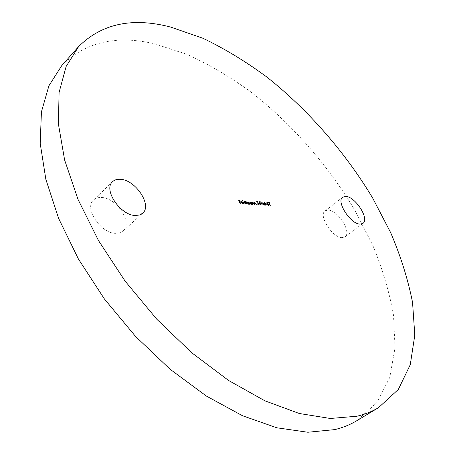 <?xml version="1.0" encoding="UTF-8"?>
<svg xmlns="http://www.w3.org/2000/svg" width="455" height="455" viewBox="0 0 455 455"><rect width="100%" height="100%" fill="white"/><g stroke="black" fill="none" stroke-linecap="round" stroke-linejoin="round"><path stroke-width="0.34" stroke-dasharray="2.27 1.71" d="M342.194 237.601C332.639 238.153 318.017 215.261 325.075 210.966L328.169 210.119C337.815 210.005 352.039 232.42 344.987 236.799L342.194 237.601M116.07 233.318C101.033 233.933 83.64 208.009 93.599 200.001C95.556 198.17 98.155 197.333 101.391 197.493C116.588 197.578 133.207 222.961 123.151 230.952L120.035 232.755L116.07 233.318M61.789 65.566C85.421 41.945 116.417 34.722 154.785 43.896L187.022 54.367C208.737 64.326 230.042 76.867 250.927 91.99C291.985 123.999 328.408 165.643 355.332 211.075L372.935 245.683C382.57 269.115 389.423 292.247 393.495 315.076L395.037 347.757L389.798 377.349L377.172 402.265L356.771 420.727M269.155 202.634L268.723 202.771L270.088 205.586L268.7 202.606M268.513 202.759L268.188 202.572M268.001 202.731L268.035 202.253M268.518 205.575L267.659 204.687M267.472 204.847L267.779 204.54M267.591 204.699L268.188 205.199M268.626 205.091L268.757 204.591M268.569 204.744L268.524 204.278M268.336 204.431L267.261 203.3M267.074 203.459L266.897 202.816M266.71 202.97L266.818 202.282M267.415 202.481L267.858 202.816M267.728 203.027L267.256 202.441M266.914 202.97L267.312 203.345M267.267 203.385L267.767 203.692M267.733 203.715L268.808 204.739M267.022 204.221L266.385 204.187M266.198 204.34L266.226 203.863M265.709 205.41L264.304 203.556M264.116 203.709L263.963 202.117M264.617 202.304L265.771 203.772M265.731 203.806L266.004 204.471M265.811 204.932L265.515 203.789L264.207 202.429M264.002 202.839L265.379 205.04M264.292 205.131L263.928 205.307L262.74 204.306L262.774 201.849M263.587 203.641L264.236 204.358M264.059 204.824L263.075 203.732M262.871 204.016L263.587 204.938M260.704 202.117L262.154 205.131L260.391 202.1M260.203 202.253L260.374 201.781M260.55 204.158L260.493 205.034L260.141 204.301L259.185 204.079M258.997 204.232L259.287 201.639M259.469 202.475L260.135 203.851M259.981 203.976L259.322 202.6M258.463 204.494L258.377 203.891L257.462 203.157L257.007 203.288L256.683 201.559M257.638 202.1L256.836 202.031M256.819 202.048L257.086 202.879M257.905 203.061L258.633 203.891M258.298 204.989L257.32 203.891M257.348 204.062L257.945 204.608M254.186 203.163L254.84 204.54M254.652 204.699L253.725 202.208M253.754 202.378L253.992 202.771M253.958 202.799L254.214 202.401M254.823 202.526L256.404 204.631M255.994 204.778L255.38 202.993M255.192 203.146L254.703 202.503M252.115 203.044L252.77 204.42M252.582 204.579L251.655 202.083M251.683 202.253L251.922 202.646M251.888 202.674L252.144 202.276M252.758 202.401L254.339 204.511M253.93 204.659L253.316 202.867M253.128 203.027L252.633 202.384M250.495 202.27L250.95 202.629L250.932 202.037M250.961 202.213L251.103 202.503M251.268 202.85L251.609 203.573M251.82 204.005L252.269 204.392M251.86 204.54L251.666 204.136M251.143 204.54L249.812 203.106M249.624 203.266L249.738 202.145M251.382 204.073L251.302 203.374L249.96 202.418M249.732 202.907L250.819 204.21M246.57 202.702L247.23 204.102M247.042 204.261L246.115 201.747M246.149 201.923L246.377 202.299M246.343 202.333L246.627 201.855M247.15 202.065L247.645 202.481M247.6 202.52L247.844 202.009M248.385 202.139L249.931 204.261M249.522 204.403L248.282 202.122M247.81 202.782L248.697 204.187M248.282 204.335L247.042 202.043M244.915 201.935L245.404 202.321L244.932 200.757M244.966 200.928L245.563 202.191M245.723 202.526L246.058 203.237M246.269 203.681L246.724 204.073M246.309 204.221L246.115 203.812M245.586 204.221L244.238 202.776M244.051 202.936L244.17 201.815M245.831 203.749L245.751 203.049L244.392 202.088M244.164 202.594L245.245 203.886M243.937 204.085L242.373 200.769L244.13 203.925M242.822 203.573L243.061 203.135M242.6 204.05L241.286 202.617M241.099 202.776L241.127 201.838M240.934 201.997L241.19 201.628M241.952 201.758L242.464 202.054M242.401 202.111L242.754 202.532M242.993 202.941L241.389 202.811M241.349 202.845L242.27 203.726M242.629 202.634L241.423 201.906M240.502 202.179L239.58 202.293L240.291 203.704M240.098 203.863L238.761 200.456M239.956 201.025L238.983 200.939M238.955 200.962L239.455 201.935M342.706 197.203L325.075 210.966M112.63 181.653L93.599 200.001M142.637 213.247L123.151 230.952M362.936 223.365L344.987 236.799"/><path stroke-width="0.68" d="M360.189 224.116C350.76 224.48 335.813 201.355 342.706 197.203L345.749 196.423C355.281 196.497 369.807 219.128 362.936 223.365L360.189 224.116M135.624 215.482C120.632 215.806 102.83 189.473 112.63 181.653C114.546 179.862 117.123 179.071 120.353 179.298C135.51 179.691 152.516 205.432 142.637 213.247L139.56 214.993L135.624 215.482M378.532 407.652L356.771 420.727C350.276 424.64 342.973 427.598 334.857 429.6L307.893 432.25L276.765 427.774L242.464 415.716L206.36 396.049L170.107 369.261L135.533 336.404L104.445 299.026L78.419 259.031L58.65 218.474L45.853 179.344L40.199 143.365L41.428 111.873L48.913 85.779L61.789 65.566L78.63 46.581C101.789 23.563 132.496 17.074 170.744 27.107L202.924 38.26C224.639 48.662 245.979 61.618 266.949 77.122C308.206 109.882 345.049 152.089 372.605 197.914L390.731 232.767C400.753 256.33 408.027 279.558 412.554 302.438L414.801 335.153L410.274 364.694L398.33 389.457L378.532 407.652C372.179 411.485 365.001 414.34 356.999 416.223L330.296 418.475L299.282 413.493L264.929 400.832L228.598 380.471L191.964 352.932L156.873 319.313L125.171 281.196L98.485 240.553L78.055 199.478L64.616 159.995L58.382 123.851L59.093 92.376L66.129 66.47L78.63 46.581M242.623 203.595L243.328 203.283L242.788 203.886L241.286 202.617L241.127 201.838L241.633 201.44L243.18 202.782L241.537 202.685L242.43 203.755L242.822 203.573M244.932 200.757L246.724 204.073L246.303 203.652L245.774 204.062L244.238 202.776L244.25 201.719L245.598 202.162L244.932 200.757M250.932 202.037L252.269 204.392L251.854 203.976L251.336 204.38L249.812 203.106L249.823 202.054L251.137 202.475L250.932 202.037M254.84 204.54L253.725 202.208L254.146 202.64L254.601 202.219L256.404 204.631L254.703 202.503L254.39 203.084L254.84 204.54M259.185 204.079L259.333 201.639L260.897 204.892L260.328 204.147L259.185 204.079M262.751 203.249L263.018 202.031L263.001 203.271L264.395 204.232L264.4 205.074L262.927 204.147L262.751 203.249M266.385 204.187L266.226 203.863L267.136 203.914L267.295 204.238L266.385 204.187M268.7 202.606L268.035 202.253L269.269 202.327L269.423 202.651L268.911 202.617L270.276 205.427L268.7 202.606M268.706 205.415L267.659 204.687L268.552 205.097L268.757 204.591L267.261 203.3L266.892 202.185L268.012 202.685L267.256 202.441L267.102 202.816L268.968 204.608L268.706 205.415M265.896 205.256L264.304 203.556L264.042 202.014L265.919 203.652L265.896 205.256M260.391 202.1L260.817 201.81L262.342 204.972L260.76 202.122L260.391 202.1M256.683 201.559L257.672 201.616L257.831 201.94L257.007 201.895L257.28 202.72L258.793 203.76L258.821 204.744L257.32 203.891L258.343 204.505L258.571 203.732L257.649 202.998L257.194 203.129L256.683 201.559M252.77 204.42L251.655 202.083L252.076 202.52L252.536 202.1L254.339 204.511L252.633 202.384L252.32 202.964L252.77 204.42M247.23 204.102L246.115 201.747L246.53 202.174L246.946 201.758L247.787 202.361L248.185 201.832L249.931 204.261L248.282 202.122L248.475 204.176L247.042 202.043L247.23 204.102M244.13 203.925L242.56 200.609L244.13 203.925M240.291 203.704L238.761 200.456L239.99 200.536L240.143 200.865L239.142 200.803L239.614 201.804L240.775 202.196L239.774 202.134L240.291 203.704M268.114 202.424L269.269 202.327M268.188 205.199L268.552 205.097M266.818 202.282L267.125 202.117M266.937 202.276L267.415 202.481M268.825 204.864L268.854 205.404M266.311 204.033L267.136 203.914M263.963 202.117L264.298 201.946M264.11 202.1L264.617 202.304M266.004 204.471L266.05 205.239M265.379 205.04L265.811 204.932M264.207 202.429L264.002 202.839M264.463 202.27L264.52 203.567L265.93 204.881L265.703 203.635L264.463 202.27M262.831 202.191L263.001 203.271M262.814 203.425L263.235 203.254M263.047 203.408L263.587 203.641M264.27 204.54L264.292 205.131M263.587 204.938L264.059 204.824M263.075 203.732L262.871 204.016M264.19 204.232L263.144 203.624L263.149 204.176L263.968 204.83L264.19 204.232M260.385 201.952L260.817 201.81M259.27 202.06L259.469 202.475M260.197 203.988L260.664 203.851M259.509 202.447L259.265 203.937L260.169 203.817L259.509 202.447L259.452 203.777L260.169 203.817M256.739 201.73L257.672 201.616M257.342 202.833L257.905 203.061M258.685 204.107L258.713 204.807M257.945 204.608L258.343 204.505M258.156 204.659L258.463 204.494M254.214 202.401L254.601 202.219M254.413 202.378L254.823 202.526M254.396 202.668L254.186 203.163M252.144 202.276L252.536 202.1M252.349 202.253L252.758 202.401M252.332 202.549L252.115 203.044M251.103 202.503L251.268 202.85M251.609 203.573L251.82 204.005M251.592 204.346L251.854 203.976M249.738 202.145L250.182 201.957M249.994 202.111L250.495 202.27M250.819 204.21L251.382 204.073M249.96 202.418L249.732 202.907M251.49 203.214L250.04 202.321L250.034 203.123L251.206 204.09L251.49 203.214M246.582 201.935L246.946 201.758M246.752 201.918L247.15 202.065M247.844 202.009L248.185 201.832M247.992 201.992L248.385 202.139M248.003 202.282L247.81 202.782M246.764 202.208L246.57 202.702M245.563 202.191L245.723 202.526M246.058 203.237L246.269 203.681M246.041 204.022L246.303 203.652M244.17 201.815L244.625 201.622M244.432 201.781L244.915 201.935M245.245 203.886L245.831 203.749M244.392 202.088L244.164 202.594M245.945 202.89L244.471 201.992L244.466 202.793L245.643 203.772L245.945 202.89M243.027 203.379L243.328 203.283M243.135 203.442L243.061 203.857M241.19 201.628L241.633 201.44M241.446 201.599L241.952 201.758M241.258 202.555L242.816 202.475L241.781 201.73L241.423 202.395L242.816 202.475M241.423 201.906L241.207 202.429M238.841 200.632L239.99 200.536M239.472 201.963L240.615 201.861"/></g></svg>
